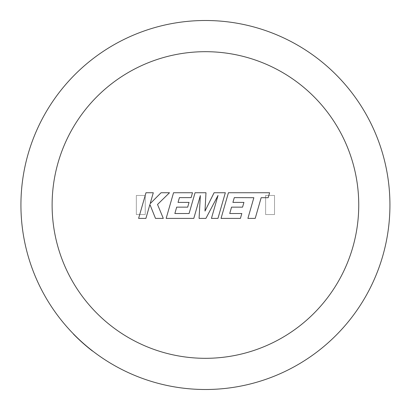 <?xml version="1.0" encoding="UTF-8"?>
<svg xmlns="http://www.w3.org/2000/svg" width="410" height="410" viewBox="0 0 410 410"><rect width="100%" height="100%" fill="white"/><g stroke="black" fill="none" stroke-linecap="round" stroke-linejoin="round"><path stroke-width="0.31" stroke-dasharray="2.05 1.54" d="M205.43 389.5A184.5 184.5 0 0 0 389.93 205A184.5 184.5 0 0 0 35.368 133.45A184.5 184.5 0 0 0 205.43 389.5A184.5 184.5 0 0 1 92.522 350.919L92.445 351.016A184.628 184.628 0 0 1 73.441 334.094L73.528 334.006A184.5 184.5 0 0 1 205.43 20.5M136.34 195.457L136.34 214.543L145.242 214.543L145.242 195.457L136.34 195.457L136.34 214.543L145.242 214.543L145.242 195.457L136.34 195.457M265.613 214.543L265.613 195.457L274.521 195.457L274.521 214.543L265.613 214.543L265.613 195.457L274.521 195.457L274.521 214.543L265.613 214.543M145.986 192.746L138.611 218.397L145.909 218.397L149.901 204.472L155.492 218.397L163.298 218.397L157.522 204.472L169.499 192.746L161.058 192.746L150.152 203.683L153.289 192.746L145.986 192.746M225.331 192.746L214.082 192.746L204.99 211.073L205.979 192.746L195.052 192.746L189.082 213.518L174.86 213.518L176.679 207.142L187.688 207.142L189.041 202.402L178.032 202.402L179.416 197.63L191.106 197.63L192.495 192.746L173.543 192.746L166.158 218.397L193.797 218.397L200.352 195.56L199.075 218.397L205.912 218.397L218.028 195.452L211.437 218.397L217.956 218.397L225.331 192.746M234.294 197.63L253.851 197.697L247.901 218.397L255.21 218.397L261.16 197.697L268.181 197.697L269.606 192.746L228.421 192.746L221.041 218.397L240.424 218.397L241.813 213.518L229.733 213.518L231.553 207.142L242.561 207.142L243.919 202.402L232.906 202.402L234.294 197.63M205.43 51.686A153.314 153.314 0 0 1 358.745 205A153.314 153.314 0 0 1 205.43 358.314A153.314 153.314 0 0 1 52.116 205A153.314 153.314 0 0 1 205.43 51.686"/><path stroke-width="0.61" d="M205.43 20.5A184.5 184.5 0 0 1 389.93 205A184.5 184.5 0 0 1 73.528 334.006A184.5 184.5 0 0 1 205.43 20.5A184.5 184.5 0 0 0 73.528 334.006L73.441 334.094A184.628 184.628 0 0 0 92.445 351.016L92.522 350.919A184.5 184.5 0 0 0 205.43 389.5M234.294 197.63L253.851 197.697L247.901 218.397L255.21 218.397L261.16 197.697L268.181 197.697L269.606 192.746L228.421 192.746L221.041 218.397L240.424 218.397L241.813 213.518L229.733 213.518L231.553 207.142L242.561 207.142L243.919 202.402L232.906 202.402L234.294 197.63M225.331 192.746L214.082 192.746L204.99 211.073L205.979 192.746L195.052 192.746L189.082 213.518L174.86 213.518L176.679 207.142L187.688 207.142L189.041 202.402L178.032 202.402L179.416 197.63L191.106 197.63L192.495 192.746L173.543 192.746L166.158 218.397L193.797 218.397L200.352 195.56L199.075 218.397L205.912 218.397L218.028 195.452L211.437 218.397L217.956 218.397L225.331 192.746M145.986 192.746L138.611 218.397L145.909 218.397L149.901 204.472L155.492 218.397L163.298 218.397L157.522 204.472L169.499 192.746L161.058 192.746L150.152 203.683L153.289 192.746L145.986 192.746M205.43 358.314A153.314 153.314 0 0 0 358.745 205A153.314 153.314 0 0 0 205.43 51.686A153.314 153.314 0 0 0 52.116 205A153.314 153.314 0 0 0 205.43 358.314"/></g></svg>
